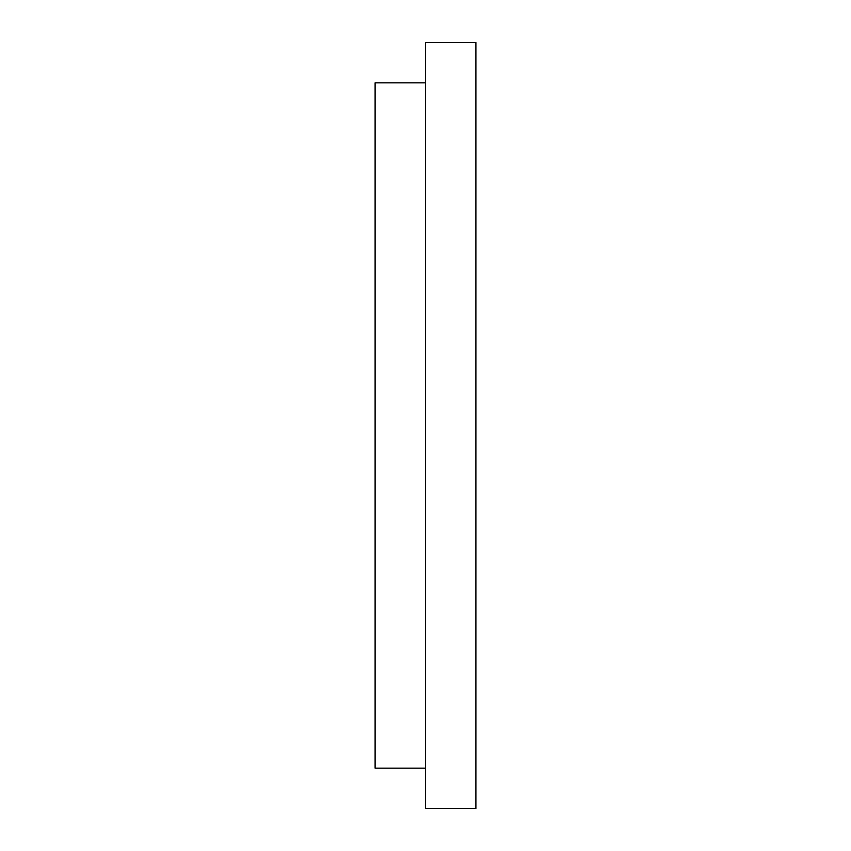 <?xml version="1.0" encoding="UTF-8"?>
<svg xmlns="http://www.w3.org/2000/svg" width="851" height="851" viewBox="0 0 851 851"><rect width="100%" height="100%" fill="white"/><g stroke="black" fill="none" stroke-linecap="round" stroke-linejoin="round"><path stroke-width="1.28" d="M475.89 42.55L475.89 808.45L425.5 808.45L425.5 42.55L475.89 42.55M425.5 82.855L375.11 82.855L375.11 768.145L425.5 768.145"/></g></svg>
